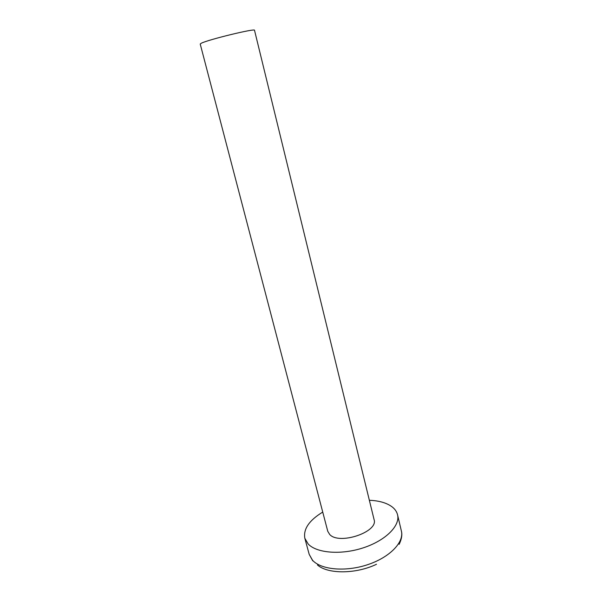 <?xml version="1.0" encoding="UTF-8"?>
<svg xmlns="http://www.w3.org/2000/svg" width="602" height="602" viewBox="0 0 602 602"><rect width="100%" height="100%" fill="white"/><g stroke="black" fill="none" stroke-linecap="round" stroke-linejoin="round"><path stroke-width="0.9" d="M369.357 500.285C379.094 500.676 386.657 502.858 392.052 506.824C394.965 509.059 396.801 511.715 397.553 514.793C400.353 525.621 385.762 540.446 363.48 547.767C341.244 555.164 316.629 553.163 308.164 543.99L304.83 538.256C303.22 529.068 309.187 520.346 322.732 512.084M201.294 43.239L200.218 44.029L327.766 531.303L329.685 534.456C339.144 545.292 378.673 531.92 374.075 519.586L254.511 30.288C255.873 28.031 208.142 39.619 201.294 43.239M376.491 564.277C355.88 574.165 327.857 574.225 317.487 565M397.553 514.793L401.383 531.039C404.258 542.214 389.848 557.332 367.709 564.661C345.631 572.081 321.084 569.808 312.566 560.296L309.195 554.367L312.747 560.838M304.83 538.256L309.195 554.367M401.383 531.039C402.392 534.704 401.647 539.136 399.149 544.336"/></g></svg>
